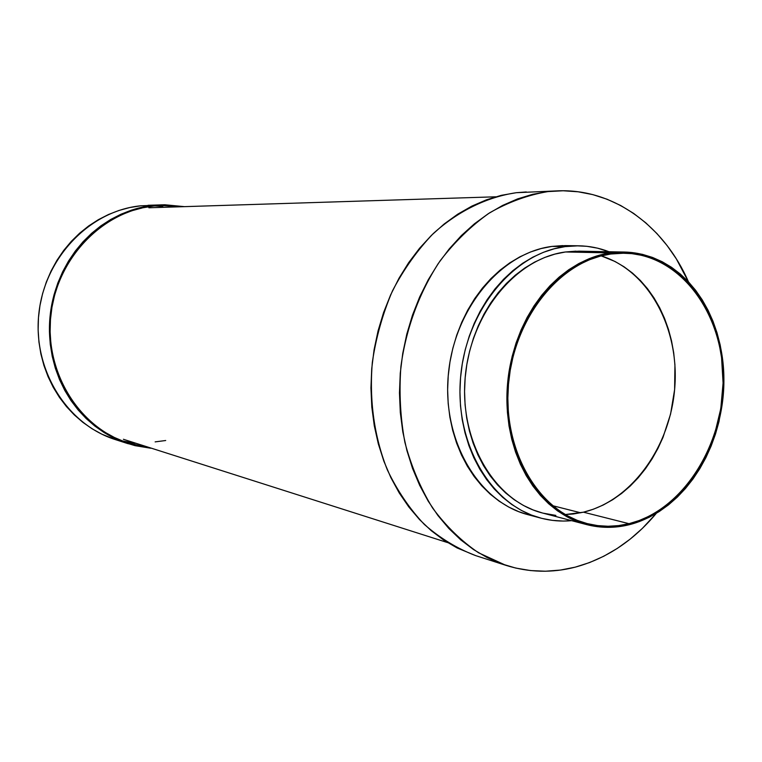 <?xml version="1.0" encoding="UTF-8"?>
<svg xmlns="http://www.w3.org/2000/svg" width="762" height="762" viewBox="0 0 762 762"><rect width="100%" height="100%" fill="white"/><g stroke="black" fill="none" stroke-linecap="round" stroke-linejoin="round"><path stroke-width="1.14" d="M575.215 567.157L589.702 562.518L603.771 556.241L617.306 548.411L630.203 539.096L642.347 528.418L656.282 513.378C633.47 540.696 606.447 558.622 575.215 567.157C551.983 573.129 528.866 572.519 505.892 565.337L478.536 552.764C461.334 541.058 446.018 526.142 432.597 508.035C420.557 488.328 411.337 466.487 404.927 442.522C400.326 417.738 398.993 392.382 400.917 366.474C406.127 327.822 419.767 291.265 440.207 260.718C454.924 241.602 471.402 225.638 489.633 212.817C508.53 202.044 527.961 194.967 547.926 191.595L557.946 190.833C613.705 188.614 664.274 226.133 688.467 281.845L676.361 258.928L667.217 245.697L657.006 233.629L645.795 222.837L633.679 213.436L620.744 205.54L607.104 199.244L592.874 194.634L578.177 191.795L563.147 190.767L547.926 191.595L532.676 194.31L517.541 198.92L502.682 205.397L488.271 213.703L474.45 223.78L461.391 235.544L449.247 248.888L438.15 263.681L428.244 279.768L419.662 296.98L412.49 315.135L406.822 334.023L402.736 353.444L400.269 373.151L399.459 392.954L400.317 412.594L402.803 431.863L406.908 450.552L412.547 468.44L419.672 485.346L428.168 501.091L437.931 515.522L448.847 528.485L460.772 539.877L473.573 549.592L487.108 557.555L501.215 563.728L515.75 568.071L530.571 570.567L545.516 571.224L560.441 570.071L575.215 567.157M557.946 190.833L516.293 192.7C486.899 197.063 458.2 211.007 433.216 233.61C417.376 250.146 403.803 269.205 392.497 290.817C382.762 313.515 376.037 337.347 372.332 362.302C369.179 400.602 374.171 436.455 387.325 469.849C397.316 490.699 409.661 508.902 424.358 524.456C440.122 538.22 457.2 548.592 475.583 555.584L505.739 565.29M565.099 246.621L578.558 245.793C589.093 245.974 599.256 247.964 609.038 251.746L597.446 248.145L586.835 246.307L576.015 245.793L565.099 246.621L554.184 248.803L543.392 252.327L532.819 257.175L522.599 263.309L512.816 270.691L503.596 279.244L495.033 288.893L487.223 299.542L480.26 311.077L474.221 323.393L469.182 336.356L465.191 349.825L462.305 363.645L460.543 377.685L459.943 391.773L460.486 405.765L462.182 419.51L465.01 432.864L468.916 445.665L473.859 457.8L479.784 469.144L486.623 479.574L494.281 488.994L502.682 497.31L511.731 504.463L521.332 510.378L531.371 515.026L541.753 518.36L552.364 520.37L563.108 521.065L571.652 520.665C561.203 521.646 550.888 520.779 540.706 518.084C491.147 505.416 454.533 443.741 460.61 376.98C466.258 310.191 513.521 253.127 565.099 246.621L551.917 246.412L565.099 246.621M578.463 245.793L565.28 245.602L551.917 246.412C500.701 252.851 453.857 309.201 448.285 375.161C442.303 441.093 478.66 502.053 527.876 514.655L540.706 518.084M610.619 252.898L624.44 252.051C680.133 253.175 723.5 311.439 723.89 378.39C724.852 445.313 683.476 511.264 629.098 524.751L639.432 521.541L649.51 517.122L659.235 511.531L668.531 504.854L677.304 497.138L685.486 488.471L693.02 478.946L699.84 468.63L705.898 457.638L711.127 446.056L715.508 433.997L719.004 421.548L723.205 395.935L723.881 382.981L723.595 370.084L722.357 357.349L720.157 344.881L717.023 332.794L712.975 321.193L708.031 310.172L702.24 299.847L695.63 290.303L688.277 281.645L680.218 273.949L671.522 267.3L662.273 261.776L652.539 257.442L642.414 254.346L631.984 252.536L621.354 252.041L610.619 252.898L599.885 255.099L589.264 258.651L578.863 263.528L568.795 269.691L559.165 277.092L550.078 285.664L541.639 295.342L533.943 306.01L527.066 317.563L521.103 329.898L516.112 342.871L512.159 356.349L509.292 370.18L507.53 384.219L506.901 398.307L507.406 412.299L509.035 426.044L511.778 439.388L515.588 452.18L520.427 464.306L526.218 475.631L532.914 486.051L540.42 495.452L548.659 503.749L557.536 510.873L566.957 516.769L576.815 521.389L587.016 524.704L597.437 526.694L608 527.352L618.582 526.694L629.098 524.751C614.839 528.257 600.656 528.199 586.559 524.58C537.705 512.359 501.558 450.837 507.549 383.905C513.131 316.954 559.794 259.537 610.619 252.898L565.48 251.974L610.619 252.898M624.335 252.041L578.996 251.165L565.48 251.974C515.817 258.356 470.468 313.411 465.172 377.638C459.467 441.855 494.824 501.053 542.592 513.036L586.559 524.58M565.271 514.55L583.454 512.188L629.021 523.684C614.915 527.152 600.885 527.094 586.94 523.532C538.458 511.445 502.568 450.437 508.492 384.038C513.998 317.621 560.261 260.623 610.695 254.013L624.526 253.165C679.733 254.337 722.728 312.134 723.09 378.552C724.014 444.941 682.952 510.33 629.021 523.684L583.454 512.188L573.262 513.998L565.271 514.55M601.228 255.899L615.02 261.49L624.021 266.767L632.489 273.101L640.337 280.445L647.519 288.712L653.958 297.818L659.625 307.677L664.464 318.192L668.436 329.279L671.522 340.824L673.694 352.73L674.932 364.893L674.618 389.572L670.589 414.023L662.997 437.407L657.93 448.456L652.072 458.934L645.462 468.744L638.156 477.822L630.222 486.051L621.706 493.376L612.696 499.72L603.266 505.006L593.484 509.178L583.454 512.188C632.136 500.501 670.712 446.008 674.837 386.829C679.228 327.66 648.452 270.5 601.228 255.899M610.695 254.013L621.344 253.155L631.889 253.641L642.233 255.432L652.282 258.499L661.93 262.795L671.112 268.272L679.742 274.863L687.734 282.492L695.039 291.084L701.592 300.552L707.346 310.791L712.251 321.726L716.27 333.242L719.385 345.234L721.566 357.607L723.081 383.038L720.785 408.68L714.775 433.654L710.432 445.627L705.231 457.124L699.221 468.03L692.458 478.25L684.981 487.709L676.856 496.3L668.15 503.958L658.93 510.578L649.281 516.122L639.28 520.503L629.021 523.684L618.592 525.609L608.095 526.256L597.618 525.599L587.273 523.618L577.167 520.332L567.385 515.741L558.051 509.892L549.25 502.815L541.077 494.586L533.629 485.261L526.999 474.926L521.246 463.696L516.455 451.666L512.683 438.979L509.969 425.748L508.349 412.118L507.844 398.24L508.473 384.267L510.216 370.351L513.064 356.626L516.988 343.262L521.932 330.403L527.847 318.173L534.657 306.705L542.287 296.123L550.659 286.531L559.67 278.025L569.224 270.681L579.206 264.566L589.521 259.728L600.046 256.203L610.695 254.013M542.611 513.045L533.067 509.93L523.427 505.444L514.217 499.739L505.53 492.852L497.472 484.851L490.118 475.783L483.565 465.763L477.888 454.866L473.154 443.208L469.411 430.901L466.706 418.09L465.087 404.898L464.563 391.468L465.144 377.942L466.83 364.465L469.602 351.196L473.431 338.271L478.26 325.831L484.051 314.001L490.728 302.914L498.215 292.684L506.435 283.416L515.283 275.187L524.666 268.081L534.486 262.176L544.63 257.499L554.993 254.089L565.48 251.974L575.977 251.155M555.889 515.407L543.039 513.15M527.923 514.664L518.608 511.616L508.635 507.006L499.11 501.148L490.118 494.071L481.775 485.842L474.164 476.526L467.373 466.22L461.486 455.009L456.571 443.017L452.685 430.359L449.875 417.176L448.189 403.593L447.627 389.773L448.227 375.857L449.961 361.988L452.818 348.339L456.762 335.042L461.762 322.24L467.744 310.077L474.65 298.675L482.384 288.16L490.88 278.635L500.024 270.186L509.73 262.9L519.875 256.832L530.362 252.051L541.077 248.564L551.917 246.412L562.756 245.602M475.745 555.631L457.133 547.964L443.836 540.172L431.263 530.695L419.538 519.598L408.823 506.978L399.231 492.957L390.877 477.65L383.877 461.229L378.314 443.855L374.275 425.72L371.808 407.022L370.942 387.972L371.713 368.779L374.094 349.663L378.076 330.841L383.591 312.534L390.601 294.932L398.993 278.244L408.67 262.642L419.529 248.307L431.416 235.363L444.208 223.952L457.752 214.17L471.888 206.102L486.461 199.815L501.31 195.339L516.293 192.7L526.294 191.957M115.481 439.636L101.813 434.159L92.069 428.768L82.858 422.339L74.276 414.899L66.427 406.546L59.398 397.335L53.264 387.372L48.092 376.742L43.948 365.56L40.881 353.939L38.938 342.005L38.129 329.889L38.462 317.706L39.957 305.591L42.577 293.684L46.301 282.102L51.092 270.977L56.893 260.413L63.627 250.536L71.228 241.44L79.61 233.22L88.678 225.943L98.336 219.694L108.48 214.513L118.996 210.455L129.778 207.54L140.713 205.797L153.676 205.349L142.58 207.121L131.635 210.093L120.958 214.227L110.652 219.504L100.851 225.876L91.63 233.296L83.115 241.678L75.39 250.955L68.542 261.023L62.646 271.786L57.779 283.14L53.988 294.942L51.311 307.086L49.797 319.44L49.444 331.861L50.254 344.214L52.235 356.387L55.34 368.227L59.541 379.619L64.789 390.449L71.009 400.612L78.153 409.985L86.116 418.49L94.821 426.053L104.165 432.606L114.062 438.074L124.387 442.436L135.055 445.656L150.79 448.237L127.816 443.608C78.743 428.244 43.834 372.58 50.178 315.249C56.159 257.889 102.251 210.369 153.676 205.349L140.713 205.797C90.04 210.741 44.701 257.337 38.843 313.592C32.623 369.818 67.008 424.453 115.367 439.598L127.702 443.57M128.149 442.998L147.666 447.237L135.226 444.998L124.625 441.798L114.357 437.455L104.518 432.016L95.221 425.501L86.573 417.976L78.648 409.518L71.552 400.193L65.361 390.096L60.15 379.324L55.969 367.998L52.883 356.216L50.921 344.119L50.111 331.832L50.463 319.488L51.968 307.21L54.626 295.132L58.398 283.388L63.236 272.11L69.094 261.404L75.905 251.384L83.591 242.164L92.059 233.829L101.222 226.447L110.976 220.113L121.215 214.865L131.826 210.75L142.713 207.797L153.753 206.026L161.163 205.511L181.089 206.75L164.83 205.445L153.753 206.026C102.594 211.036 56.75 258.328 50.835 315.392C44.548 372.418 79.315 427.758 128.149 442.998L128.035 442.96M162.82 206.473L154.743 205.93M122.082 440.846L135.179 443.265M161.011 204.835L184.375 206.645L164.821 204.768L148.057 205.292M552.536 505.663L580.701 512.797L552.536 505.663M495.7 196.806L148.866 207.769M123.387 439.274L447.637 542.611M165.697 440.512L155.143 441.884M139.884 208.445L141.237 208.293"/></g></svg>

